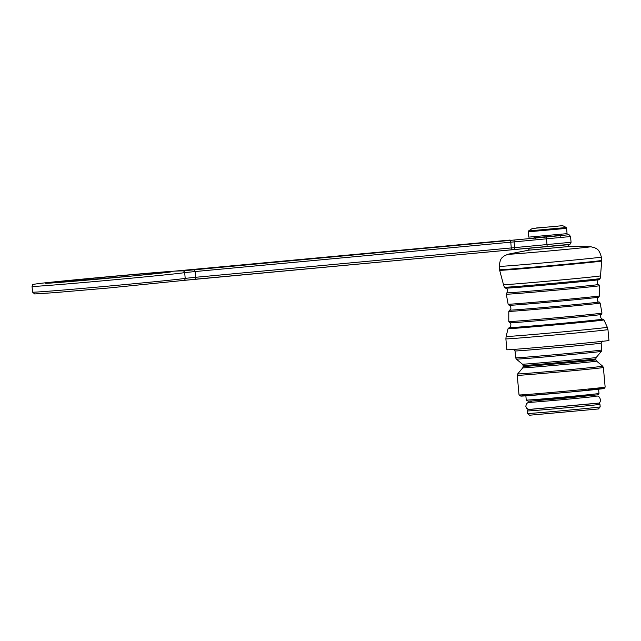 <?xml version="1.0" encoding="UTF-8"?>
<svg xmlns="http://www.w3.org/2000/svg" width="641" height="641" viewBox="0 0 641 641"><rect width="100%" height="100%" fill="white"/><g stroke="black" fill="none" stroke-linecap="round" stroke-linejoin="round"><path stroke-width="0.96" d="M505.885 338.865L506.871 349.746A51.248 0.561 -5.2 0 0 540.018 347.262A51.248 0.561 -5.2 0 0 596.37 341.974A51.248 0.561 -5.2 0 0 608.95 340.459L607.956 329.578A51.248 0.561 174.8 0 1 595.377 331.093A51.248 0.561 174.8 0 1 539.025 336.381A51.248 0.561 174.8 0 1 505.885 338.865L506.118 336.469A50.799 0.561 -5.2 0 0 538.865 334.017A50.799 0.561 -5.2 0 0 594.824 328.769A50.799 0.561 -5.2 0 0 607.299 327.263L607.956 329.578M528.785 237.122L567.069 233.636L566.588 228.348L528.304 231.834L528.785 237.122M531.549 401.971L527.936 402.612L526.59 403.622L525.78 406.258L526.782 408.413L529.057 409.503L597.917 403.237C602.147 403.317 600.465 394.976 596.346 396.154L594.103 396.274M598.454 408.958L529.562 415.224L527.471 413.485A36.513 0.401 -5.2 0 0 563.872 410.577A36.513 0.401 -5.2 0 0 600.2 406.867L598.454 408.958M571.067 242.274L570.546 236.537L514.082 241.889L514.611 247.634L571.067 242.274C570.25 244.205 569.641 244.91 569.24 244.405L183.727 280.405M175.177 271.087A1.923 1.715 86.1 0 0 175.137 271.087L510.068 240.055A1.923 0.817 84.5 0 1 510.084 240.055L175.097 271.087L182.605 270.871L546.308 237.034L547.182 246.609L514.939 249.509L514.611 247.634L511.278 247.939L511.125 249.862L195.473 279.212L195.633 277.289L511.278 247.939L510.757 242.194L195.112 271.544L195.633 277.289L185.201 278.362A1.923 1.907 79.3 0 1 183.655 280.413L108.874 287.969L54.213 292.673L34.678 293.947L32.571 292.152A76.872 0.849 -5.2 0 0 104.852 286.423A76.872 0.849 -5.2 0 0 185.201 278.362L184.68 272.617A76.872 0.849 174.8 0 1 104.331 280.678A76.872 0.849 174.8 0 1 32.05 286.407L32.571 292.152M514.074 239.942L514.082 241.889L510.757 242.194L510.244 240.287M194.6 269.637L195.112 271.544L184.68 272.617A1.923 1.907 -100.7 0 0 182.605 270.871M97.424 277.849A62.778 0.689 174.8 0 1 167.237 272.417A62.778 0.689 174.8 0 1 60.639 282.328A62.778 0.689 174.8 0 1 97.424 277.849M560.458 235.439L535.612 237.699M546.308 237.034L568.367 234.774L569.272 234.894L570.546 236.537M32.05 286.407C33.981 283.971 29.702 284.916 37.987 283.667C55.903 281.359 149.665 272.762 175.137 271.087A1.923 1.715 86.1 0 0 175.097 271.087M519.026 394.952A43.243 0.473 -5.2 0 0 562.133 391.507A43.243 0.473 -5.2 0 0 605.152 387.116L604.134 388.502L567.061 392.332L521.069 396.138L519.026 394.952L517.247 375.33L517.68 373.919A42.675 0.473 -5.2 0 0 560.226 370.53A42.675 0.473 -5.2 0 0 602.684 366.187L603.373 367.493A43.243 0.473 174.8 0 1 560.346 371.884A43.243 0.473 174.8 0 1 517.247 375.33M588.654 389.544A41.961 0.465 174.8 0 1 595.858 389.52A41.961 0.465 174.8 0 1 539.169 394.792A41.961 0.465 174.8 0 1 526.221 395.353M600.144 278.539L599.023 279.676A47.017 0.521 174.8 0 1 552.39 284.404A47.017 0.521 174.8 0 1 505.669 288.178L504.363 287.256A48.091 0.529 -5.2 0 0 535.515 284.916A48.091 0.529 -5.2 0 0 588.334 279.965A48.091 0.529 -5.2 0 0 600.144 278.539L600.529 275.846A48.716 0.537 -5.2 0 1 588.566 277.289A48.716 0.537 -5.2 0 1 535.067 282.304A48.716 0.537 -5.2 0 1 503.497 284.676L504.363 287.256M599.495 285.71A46.793 0.513 174.8 0 1 552.943 290.461A46.793 0.513 174.8 0 1 506.294 294.195L506.831 292.817A46.144 0.505 -5.2 0 0 536.229 290.629A46.144 0.505 -5.2 0 0 587.396 285.838A46.144 0.505 -5.2 0 0 598.718 284.46L599.495 285.71L599.495 295.894A45.872 0.505 -5.2 0 1 553.856 300.557A45.872 0.505 -5.2 0 1 508.129 304.211L506.294 294.195M602.604 319.098L603.966 319.931A48.147 0.529 174.8 0 1 592.14 321.357A48.147 0.529 174.8 0 1 539.129 326.325A48.147 0.529 174.8 0 1 508.073 328.657L509.25 327.599A47.073 0.521 -5.2 0 0 537.511 325.548A47.073 0.521 -5.2 0 0 591.258 320.524A47.073 0.521 -5.2 0 0 602.604 319.098C601.899 320.468 598.918 315.18 601.442 314.451A46.144 0.505 174.8 0 1 590.121 315.813A46.144 0.505 174.8 0 1 539.826 320.532A46.144 0.505 174.8 0 1 509.563 322.816L508.786 321.566A46.793 0.513 -5.2 0 0 539.009 319.298A46.793 0.513 -5.2 0 0 590.497 314.467A46.793 0.513 -5.2 0 0 601.979 313.08L600.144 303.065A45.872 0.505 174.8 0 1 588.887 304.419A45.872 0.505 174.8 0 1 538.44 309.154A45.872 0.505 174.8 0 1 508.786 311.382L509.571 310.116A44.998 0.497 -5.2 0 0 537.951 308.017A44.998 0.497 -5.2 0 0 588.118 303.313A44.998 0.497 -5.2 0 0 599.143 301.967C596.643 302.584 597.316 296.479 598.702 297.16A44.998 0.497 174.8 0 1 587.677 298.474A44.998 0.497 174.8 0 1 538.905 303.049A44.998 0.497 174.8 0 1 509.13 305.308L508.129 304.211M499.668 270.302L499.587 269.717A51.248 0.561 -5.2 0 0 532.735 267.233A51.248 0.561 -5.2 0 0 589.087 261.945A51.248 0.561 -5.2 0 0 601.667 260.43L601.691 261.015A51.224 0.561 174.8 0 1 589.119 262.53A51.224 0.561 174.8 0 1 532.823 267.818A51.224 0.561 174.8 0 1 499.668 270.302L503.497 284.676M569.825 246.448L528.673 250.182L507.928 254.237A41.641 0.457 -5.2 0 0 533.424 252.37A41.641 0.457 -5.2 0 0 580.546 247.963A41.641 0.457 -5.2 0 0 590.665 246.705L594.944 247.819C596.37 249.109 598.91 248.187 601.362 257.065A51.248 0.561 -5.2 0 1 588.775 258.579A51.248 0.561 -5.2 0 1 532.431 263.868A51.248 0.561 -5.2 0 1 499.283 266.352L499.587 269.717M528.368 250.23L529.795 248.203L568.07 244.718C569.232 246.416 569.825 246.993 569.849 246.448L590.665 246.705M589.183 395.385L536.229 400.208M598.982 393.47L598.213 394.768L562.453 398.47L528.36 401.258L526.253 400.088A36.513 0.401 -5.2 0 0 562.654 397.18A36.513 0.401 -5.2 0 0 598.982 393.47L598.59 389.231M594.992 395.152L594.111 396.483L592.044 396.795M533.681 402.107L531.589 402.252M522.752 367.838L523.184 366.436A36.513 0.401 -5.2 0 0 559.593 363.527A36.513 0.401 -5.2 0 0 595.914 359.817L596.595 361.115A37.074 0.409 174.8 0 1 559.713 364.889A37.074 0.409 174.8 0 1 522.752 367.838L517.68 373.919M522.423 364.176A37.074 0.409 -5.2 0 0 559.377 361.22A37.074 0.409 -5.2 0 0 596.266 357.454L595.826 358.856A36.513 0.401 174.8 0 1 559.505 362.566A36.513 0.401 174.8 0 1 523.104 365.474L522.423 364.176L516.334 359.104L515.644 357.798A43.243 0.473 -5.2 0 0 558.752 354.353A43.243 0.473 -5.2 0 0 601.771 349.962L601.338 351.372A42.675 0.473 174.8 0 1 558.88 355.699A42.675 0.473 174.8 0 1 516.334 359.104M602.492 341.1L601.146 343.095A43.243 0.473 174.8 0 1 558.127 347.494A43.243 0.473 174.8 0 1 515.019 350.939L515.644 357.798M528.553 230.952L566.187 227.531C563.623 225.928 562.045 225.344 561.452 225.776L532.294 228.492L528.553 230.952L528.304 231.834M557.75 226.225L536.597 227.948L557.75 226.225M600.2 406.867L599.968 404.311A36.513 0.401 174.8 0 1 563.639 408.021A36.513 0.401 174.8 0 1 527.239 410.929L527.471 413.485M528.729 409.455L598.229 403.125M46.456 283.258L133.841 275.854L170.426 271.976M183.655 280.413L195.473 279.212M511.125 249.862L514.939 249.509M533.705 237.995L562.389 235.383M598.702 297.16L599.495 295.894M600.144 303.065L599.143 301.967M601.442 314.451L601.979 313.08M530.476 401.026L531.589 402.171M513.345 349.217L515.019 350.939M595.914 359.817L595.826 358.856M526.253 400.088L525.868 395.85M523.184 366.436L523.104 365.474M596.266 357.454L601.338 351.372M596.595 361.115L602.684 366.187M508.073 328.657L506.118 336.469M603.966 319.931L607.299 327.263M509.25 327.599C510.204 328.817 512.175 323.072 509.563 322.816M508.786 321.566L508.786 311.382M509.571 310.116C512.143 310.268 510.38 304.395 509.13 305.308M506.831 292.817C509.13 292.616 506.294 286.351 505.669 288.178M599.023 279.676C598.037 278.474 596.122 284.187 598.718 284.46M601.691 261.015L600.529 275.846M601.667 260.43L601.362 257.065M507.928 254.237L503.922 256.104C502.76 257.626 500.092 257.177 499.283 266.352M601.146 343.095L601.771 349.962M603.373 367.493L605.152 387.116M560.378 236.176L561.845 234.141M534.009 236.673L535.82 238.412M566.588 228.348L566.187 227.531M529.594 402.348C530.171 402.612 585.882 397.732 596.098 396.298L596.098 396.298M599.968 404.311L599.287 403.293L598.237 403.125M527.239 410.929L527.719 409.807L528.721 409.455"/></g></svg>
